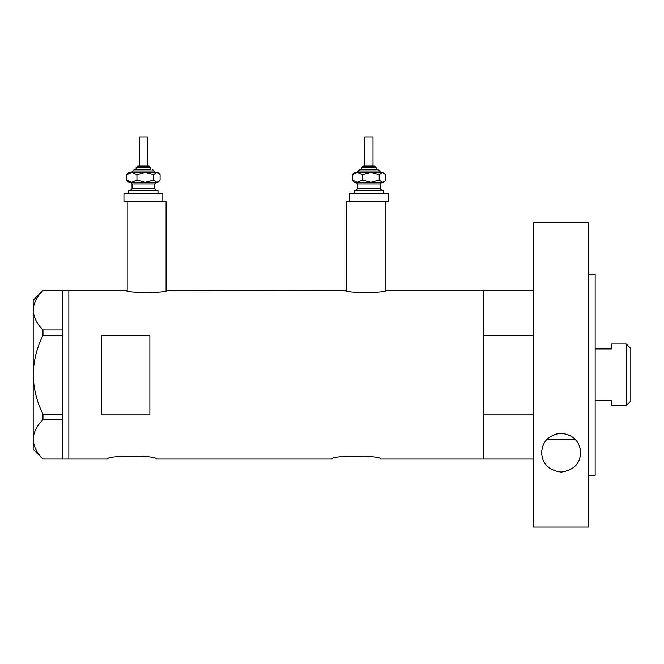 <?xml version="1.0" encoding="UTF-8"?>
<svg xmlns="http://www.w3.org/2000/svg" width="664" height="664" viewBox="0 0 664 664"><rect width="100%" height="100%" fill="white"/><g stroke="black" fill="none" stroke-linecap="round" stroke-linejoin="round"><path stroke-width="1" d="M166.88 290.517C168.141 293.197 125.114 293.197 126.376 290.517L127.181 290.707L127.181 201.723L166.075 201.723L166.075 290.707L345.446 290.517C344.193 293.197 387.22 293.197 385.958 290.517L385.145 290.707L385.145 201.723L346.259 201.723L346.259 290.707L345.446 290.517M107.734 459.04C106.223 455.164 157.849 455.164 156.347 459.04C157.866 455.164 106.223 455.164 107.734 459.04L68.849 459.04L68.849 290.517L68.849 459.04L62.366 459.04L62.366 419.631L42.977 419.631L42.977 414.187C36.786 401.703 33.532 388.564 33.2 374.778C33.54 360.942 36.794 347.803 42.977 335.37L42.977 329.925C36.819 323.766 33.565 317.193 33.2 310.229C33.524 303.357 36.777 296.783 42.977 290.525L62.366 290.525L62.366 335.37L42.977 335.37M332 459.04C330.489 455.164 382.107 455.164 380.613 459.04C382.124 455.164 330.489 455.164 332 459.04L156.347 459.04M149.865 414.07L149.865 335.486L101.26 335.486L101.26 414.07L149.865 414.07M533.574 459.04L483.342 459.04L483.342 290.517L385.958 290.517M126.376 290.517L62.366 290.517M533.574 414.07L483.342 414.07L483.342 459.04L380.613 459.04M62.366 335.37L62.366 419.631M42.977 329.925L62.366 329.925M62.366 459.031L42.977 459.031C36.819 452.865 33.565 446.299 33.2 439.327C33.524 432.455 36.777 425.89 42.977 419.631M42.977 414.187L62.366 414.187M42.919 459.031L33.2 449.312L33.2 300.244L42.919 290.525M575.539 439.593L546.713 439.593M533.574 290.517L483.342 290.517L483.342 335.486L533.574 335.486M626.26 343.993L630.8 348.525L630.8 401.031L626.26 405.563L626.26 343.993L611.353 343.993L611.353 348.907L595.151 348.907M626.26 405.563L611.353 405.563L611.353 400.649L595.151 400.649M571.754 436.364L568.899 434.82M565.164 433.625L563.213 433.31M561.097 433.202L556.947 433.658M541.675 452.649C542.239 441.485 548.696 435.003 561.055 433.202C573.472 434.928 579.979 441.411 580.568 452.649C580.153 463.746 573.696 470.228 561.18 472.087C548.613 470.278 542.114 463.796 541.675 452.649M588.669 274.315L595.151 274.315L595.151 475.241L588.669 475.241M588.669 527.091L533.574 527.091L533.574 222.465L588.669 222.465L588.669 527.091M138.145 166.075L148.628 166.075M150.678 169.312L150.678 167.693L136.095 167.693L136.095 169.312L134.477 169.312L150.122 169.312M139.332 136.908L147.441 136.908L147.441 166.075L139.332 166.075L139.332 136.908M128.799 193.622L128.799 190.377L157.974 190.377L157.974 193.622M161.352 201.723L123.944 201.723L123.944 193.622L162.829 193.622L162.829 201.723M159.177 173.76L157.974 172.557L156.862 172.557L153.633 174.806L145.283 172.557L136.933 174.806L131.812 172.557L126.691 174.806L128.799 172.557L156.862 172.557L160.082 174.806L160.082 180.019L159.177 181.073L156.862 182.276L145.283 182.276L155.359 182.276M128.799 182.276L145.283 182.276L136.933 180.019L131.812 182.276L126.691 180.019L128.799 182.276M153.633 174.806L153.633 180.019L156.862 182.276L157.974 182.276L159.177 181.073M153.633 180.019L145.283 182.276M126.691 174.806L126.691 180.019M136.933 174.806L136.933 180.019M363.706 166.075L374.612 166.075L363.706 166.075M361.656 167.693L361.656 169.312L360.029 169.312L377.857 169.312L376.239 169.312L376.239 167.693L361.656 167.693L363.274 166.075M364.893 166.075L364.893 136.908L372.994 136.908L372.994 166.075M361.656 169.312L375.683 169.312M354.36 193.622L354.36 190.377L383.526 190.377L383.526 193.622M349.496 193.622L388.39 193.622L388.39 201.723L349.496 201.723L349.496 193.622M381.094 172.557L379.476 170.93L358.411 170.93L356.792 172.557L357.373 172.557L352.252 174.806L354.36 172.557L382.414 172.557L385.643 174.806L385.643 180.019L384.73 181.073L382.414 182.276L370.844 182.276L380.92 182.276M354.36 182.276L370.844 182.276L362.494 180.019L357.373 182.276L352.252 180.019L354.36 182.276M357.373 172.557L362.494 174.806L370.844 172.557L379.194 174.806L379.194 180.019L382.414 182.276L383.526 182.276L384.73 181.073M379.194 180.019L370.844 182.276M379.194 174.806L382.414 172.557L383.526 172.557L384.73 173.76M352.252 174.806L352.252 180.019M362.494 174.806L362.494 180.019M155.542 172.557L153.915 170.93L132.858 170.93L134.477 169.312M156.347 182.276L154.729 183.895L132.045 183.895L132.045 188.759L154.729 188.759L156.347 190.377M381.908 182.276L380.289 183.895L357.606 183.895L357.606 188.759L380.289 188.759L381.908 190.377M136.095 167.693L137.714 166.075M154.729 183.895L154.729 188.759M132.045 183.895L130.426 182.276M132.045 188.759L130.426 190.377M153.915 170.93L152.297 169.312M132.858 170.93L131.231 172.557M150.678 167.693L149.06 166.075M358.411 170.93L360.029 169.312M380.289 183.895L380.289 188.759M357.606 183.895L355.979 182.276M357.606 188.759L355.979 190.377M379.476 170.93L377.857 169.312M376.239 167.693L374.612 166.075"/></g></svg>
